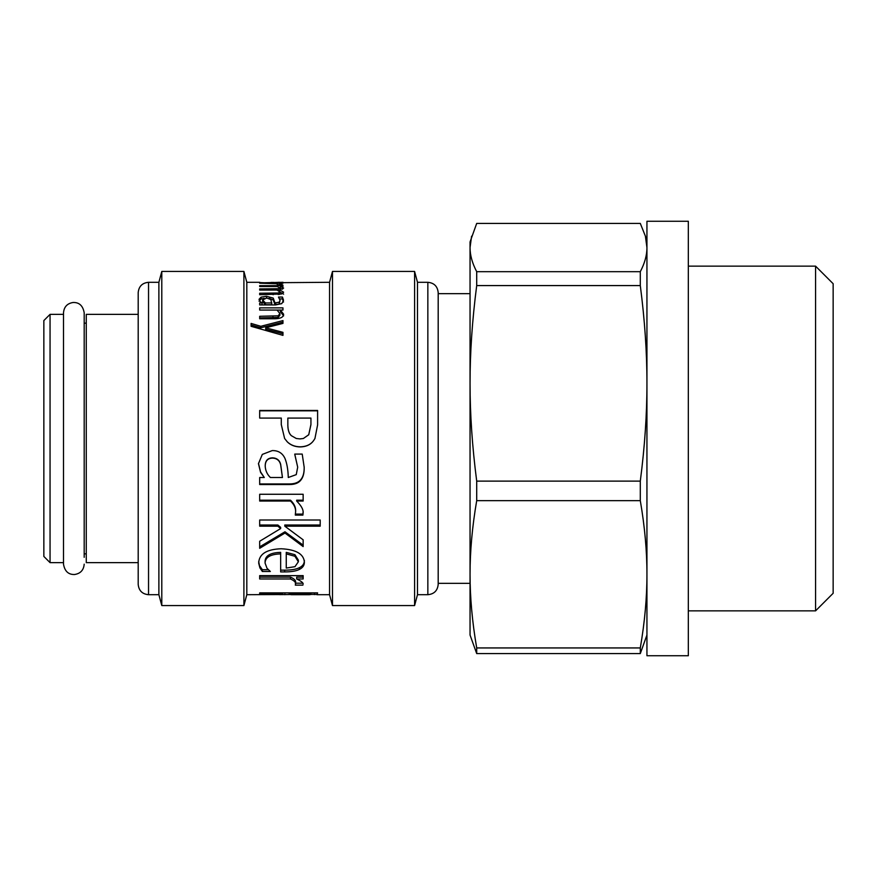 <?xml version="1.0" encoding="UTF-8"?>
<svg xmlns="http://www.w3.org/2000/svg" width="877" height="877" viewBox="0 0 877 877"><rect width="100%" height="100%" fill="white"/><g stroke="black" fill="none" stroke-linecap="round" stroke-linejoin="round"><path stroke-width="1.32" d="M138.193 314.361L86.264 314.361L86.264 562.639L138.193 562.639M63.506 438.5L63.506 562.639L50.055 562.639L50.055 314.361L63.506 314.361L63.506 438.5M50.055 314.361L43.85 320.565L43.85 556.435L50.055 562.639M138.193 312.815L138.193 564.185M148.542 594.705L148.542 282.295C142.26 282.909 138.807 286.351 138.193 292.644L138.193 584.356C138.807 590.649 142.26 594.091 148.542 594.705L158.88 594.705L161.796 605.568L243.905 605.568L243.905 271.431L161.796 271.431L161.796 605.568M148.542 282.295L158.88 282.295L158.88 594.705M243.905 271.431L246.81 282.295L246.81 594.705L243.905 605.568M280.399 282.679L329.566 282.295L329.566 594.705L332.482 605.568L414.591 605.568L414.591 271.431L332.482 271.431L332.482 605.568M259.68 302.949L262.146 302.949L260.151 301.556L259.022 299.342L261.083 297.139L266.422 296.273L273.229 298.081L274.994 302.949L279.27 302.159L280.048 300.219L278.458 297.062L282.46 297.062L283.523 300.23L281.78 303.639L275.597 304.933L259.68 304.933L259.68 302.949M259.68 294.727L259.68 293.236L278.261 293.006L279.895 291.844L277 290.068L259.68 290.09L259.68 288.906L278.261 288.719L279.895 287.831L277.077 286.505L259.68 286.505L259.68 285.65L282.964 285.65L282.964 286.505L280.399 286.505L283.622 288.094L279.599 289.848L283.622 292.194L281.627 293.97L259.68 294.727M282.843 285.047L278.765 285.047L276.2 283.699L259.68 283.227L282.964 283.227L279.489 283.699L282.843 285.047M259.91 567.912L258.693 563.133C258.989 554.089 266.487 549.298 281.177 548.761C295.977 549.495 303.716 553.924 304.374 562.047C304.418 565.281 302.806 567.715 299.528 569.337C296.393 571.048 291.427 571.903 284.652 571.914L280.662 571.914L280.662 553.891C270.423 554.209 265.227 557.268 265.073 563.078L267.003 568.252L270.335 571.497L262.355 571.497L259.91 567.912L258.693 561.477M284.981 533.03L259.68 548.3L259.68 541.252L280.662 528.557L277.845 526.167L259.68 526.167L259.68 520.006L320.193 520.006L320.193 526.167L284.795 526.167L303.146 539.826L303.146 546.579L284.981 533.03L284.981 531.78L259.68 546.842M302.916 515.106L295.308 515.106L295.637 511.313C295.626 507.75 293.916 504.33 290.517 501.041L259.68 501.041L259.68 494.266L303.146 494.266L303.146 501.041L296.667 501.041C301.206 505.645 303.365 509.471 303.146 512.519L302.916 515.106L302.916 514.097L295.308 514.097M314.942 438.5L313.988 440.013C311.127 444.496 306.512 446.788 300.142 446.93C294.913 446.832 290.627 445.143 287.283 441.865L284.619 438.5L281.276 424.556L281.276 418.077L259.68 418.077L259.68 410.469L317.606 410.469L317.606 424.885L314.942 438.5L313.988 440.035C311.127 444.409 306.512 446.678 300.142 446.821C294.913 446.722 290.627 445.056 287.283 441.822L284.619 438.5M259.68 477.505L264.273 477.505L260.568 472.341L258.452 463.681L262.311 454.418L272.254 450.581C278.283 450.482 282.526 453.113 284.981 458.474C286.987 463.505 288.084 469.853 288.27 477.505L296.251 474.632L297.698 467.189L294.749 454.089L302.214 454.089L304.176 467.233C304.319 472.867 303.245 477.121 300.943 479.993C298.629 483.052 294.771 484.564 289.388 484.542L259.68 484.542L259.68 477.505M302.916 585.134L295.308 585.134L295.637 583.589C295.626 582.087 293.916 580.552 290.517 578.973L259.68 578.973L259.68 575.619L303.146 575.619L303.146 578.973L296.667 578.973C301.206 581.155 303.365 582.854 303.146 584.082L302.916 583.238M289.213 594.529L279.511 594.628M246.81 594.705L282.723 594.529L282.723 593.872L259.68 593.872L259.68 592.885L317.606 592.885L316.959 594.705L329.566 594.705M317.606 594.453L310.94 594.409M259.8 282.558L265.38 282.8L259.8 282.558M270.916 282.449L273.909 282.449M283.019 282.295L262.574 282.8M274.786 318.768L259.68 318.768L259.68 316.29L278.162 315.819L279.895 313.593L277.077 310.063L259.68 310.063L259.68 307.871L282.964 307.871L282.964 310.063L280.377 310.063L283.622 314.218C283.545 317.123 280.596 318.647 274.786 318.768M282.964 332.35L282.964 335.376L251.096 326.31L251.096 323.427L260.809 326.299L282.964 320.587L282.964 323.394L265.709 327.79L282.964 332.35M265.709 327.79L265.709 329.259L282.964 333.764M251.096 326.31L251.096 324.95L260.809 327.779L282.964 322.144L282.964 323.394M260.809 327.779L260.809 326.299M280.377 310.063L280.377 311.773L283.622 315.863M259.68 310.063L282.964 310.063M259.68 318.768L259.68 317.912L278.162 317.441L279.895 315.249L279.895 313.593M273.909 282.843L278.568 282.295M279.489 282.295L273.909 282.569M284.882 592.885L284.882 594.705M310.94 592.885L310.94 594.474L309.384 594.705L291.241 594.705M289.158 592.885L289.158 594.42L292.162 594.705M310.94 593.872L289.158 593.872M259.68 592.885L259.68 593.872M282.723 592.885L282.723 593.872M302.916 583.194L295.308 583.194M303.146 575.619L303.146 577.121L296.667 577.121L296.667 578.973M295.637 583.589L295.637 581.659C295.626 580.19 293.916 578.667 290.517 577.121L259.68 577.121L259.68 575.619M290.517 577.121L290.517 578.973M258.452 463.341L260.568 471.892L264.273 477.505M304.176 466.86C304.319 472.418 303.245 476.617 300.943 479.445C298.629 482.46 294.771 483.961 289.388 483.94L259.68 483.94M297.698 467.189L294.749 454.297M282.449 477.505L280.662 464.393C279.631 460.326 277 458.134 272.769 457.838C267.748 457.915 265.227 460.6 265.216 465.895L265.216 466.268C265.468 470.686 267.189 474.424 270.379 477.505L282.449 477.505L280.662 464.744C279.631 460.611 277 458.397 272.769 458.101C267.748 458.167 265.227 460.896 265.216 466.268M259.68 410.842L317.606 410.842M281.276 424.742L281.276 422.396M287.842 418.34L287.842 423.503C287.689 429.39 288.84 433.446 291.317 435.661L296.283 438.5L299.912 438.906L303.365 438.5L308.737 434.773L310.94 424.611L310.94 418.34M291.317 435.661L296.283 438.5M303.365 438.5L308.737 434.729L310.94 424.424L310.94 418.077L287.842 418.077L287.842 423.295C287.689 429.27 288.84 433.381 291.317 435.617M303.146 511.543L302.916 514.097M303.146 500.208L296.667 500.208L296.667 501.041M295.637 511.313L295.637 510.359C295.626 506.84 293.916 503.453 290.517 500.208L259.68 500.208M290.517 500.208L290.517 501.041M303.146 545.154L284.981 531.78M320.193 525.005L284.795 525.005L284.795 526.167M280.662 528.557L280.662 527.362L277.845 525.005L259.68 525.005M277.845 525.005L277.845 526.167M268.395 569.732L262.355 569.732L259.91 566.191M280.662 553.891L280.662 552.367C270.423 552.674 265.227 555.689 265.073 561.423L265.073 563.078M304.374 560.414C304.418 563.604 302.806 566.005 299.528 567.605C296.393 569.294 291.427 570.138 284.652 570.149L280.662 570.149M298.355 561.784L298.355 560.151L294.935 554.702L286.253 552.367L286.253 568.066L294.979 566.663L298.355 561.784L294.935 556.27L286.253 553.891M294.935 554.702L294.935 556.27M262.355 569.732L262.355 571.497M299.528 567.605L299.528 569.337M279.489 285.047L279.489 283.699M279.599 291.822L283.622 294.135M280.399 286.505L280.399 288.511L282.602 289.158M279.851 287.667L280.399 287.667M278.261 290.704L279.895 289.827M279.588 294.442L279.895 291.844M279.599 291.296L279.599 289.848M259.68 286.505L259.68 285.65M279.895 289.816L279.895 287.831M278.261 290.528L278.261 288.719M278.261 294.606L278.261 293.006M259.68 304.933L262.146 304.736L262.146 302.949M279.73 298.936L282.46 298.936L283.523 302.061M269.118 298.323L273.229 299.945L274.994 304.736L279.27 303.968L280.048 300.219M259.022 301.184L261.083 299.013L264.207 298.29M262.64 299.989L262.64 301.82L265.413 304.736L271.87 304.736L270.916 299.605L266.696 297.994L262.64 299.989L265.413 302.949L271.87 302.949M265.413 304.736L265.413 302.949M282.46 298.936L282.46 297.062M274.994 304.736L274.994 302.949M273.229 299.945L273.229 298.081M261.083 299.013L261.083 297.139M414.591 271.431L417.496 282.295L417.496 594.705L414.591 605.568M417.496 282.295L427.844 282.295C434.126 282.909 437.579 286.351 438.193 292.644L438.193 584.356L438.193 583.326L470.05 583.326L470.05 241.953L476.704 223.416L640.298 223.416L645.406 236.187L646.941 247.544C646.985 255.108 644.77 263.155 640.298 271.684L476.704 271.684C472.232 263.155 470.017 255.108 470.05 247.544L471.596 236.187M470.05 293.674L438.193 293.674L438.193 333.808M646.941 635.047L640.298 653.584L476.704 653.584L470.05 635.047L470.05 574.303C470.017 551.249 472.232 526.704 476.704 500.668L640.298 500.668C644.77 526.704 646.985 551.249 646.941 574.303C646.985 597.369 644.77 621.914 640.298 647.939L476.704 647.939C472.232 621.914 470.017 597.369 470.05 574.303M476.704 653.584L476.704 647.939M476.704 481.122C472.232 446.568 470.017 413.977 470.05 383.359C470.017 352.729 472.232 320.138 476.704 285.584L640.298 285.584C644.77 320.138 646.985 352.729 646.941 383.359C646.985 413.977 644.77 446.568 640.298 481.122L476.704 481.122L476.704 500.668M476.704 285.584L476.704 271.684M640.298 653.584L640.298 647.939M640.298 500.668L640.298 481.122M646.941 221.256L646.941 655.744L688.324 655.744L688.324 221.256L646.941 221.256M815.566 610.863L833.15 593.28L833.15 283.72L815.566 266.137L815.566 610.863L688.324 610.863M640.298 285.584L640.298 271.684M278.162 317.441L278.162 315.819M272.955 317.912L272.955 316.29M314.558 592.885L314.558 594.595M289.388 483.94L289.388 484.542M300.943 479.445L300.943 479.993M284.652 570.149L284.652 571.914M273.153 290.09L273.153 288.906M273.153 294.727L273.153 293.236M279.27 303.968L279.27 302.159M275.751 304.736L275.751 302.949M266.422 298.005L266.422 296.273M427.844 282.295L427.844 594.705C434.126 594.091 437.579 590.649 438.193 584.356M84.192 553.847L86.264 553.847M84.192 323.153L86.264 323.153M158.88 282.295L161.796 271.431M246.81 282.295L259.833 282.295M329.566 282.295L332.482 271.431M417.496 594.705L427.844 594.705M646.941 241.953L645.406 236.187M815.566 266.137L688.324 266.137M84.192 557.333L84.192 312.815C82.92 305.678 79.204 302.247 73.054 302.499C67.2 303.453 64.01 306.895 63.506 312.815L63.506 564.185C64.712 571.223 68.384 574.665 74.523 574.512C80.443 573.602 83.677 570.16 84.192 564.185"/></g></svg>
